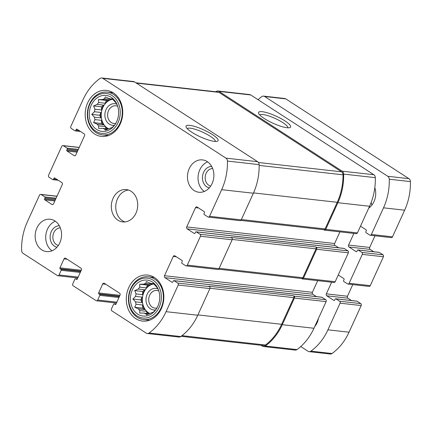 <?xml version="1.0" encoding="UTF-8"?>
<svg xmlns="http://www.w3.org/2000/svg" width="432" height="432" viewBox="0 0 432 432"><rect width="100%" height="100%" fill="white"/><g stroke="black" fill="none" stroke-linecap="round" stroke-linejoin="round"><path stroke-width="0.65" d="M107.611 129.276L104.506 128.925L105.376 130.216L108.945 128.66A15.374 12.436 -83.6 0 0 110.938 127.883L112.153 127.575L114.782 124.924A15.374 12.436 -83.6 0 0 114.89 124.799M108.162 129.028L102.508 128.39A15.374 12.436 -83.6 0 0 104.506 128.925M108.475 128.882A15.374 12.436 96.4 0 1 107.033 128.099A15.374 12.436 96.4 0 1 105.208 126.63L98.658 125.896A15.374 12.436 -83.6 0 1 97.195 124.189L93.62 122.602L94.964 119.605L101.52 120.339A15.374 12.436 96.4 0 0 103.745 124.924L97.195 124.189M112.66 99.284A15.374 12.436 -83.6 0 0 101.498 111.861A15.374 12.436 -83.6 0 0 107.455 128.142A15.374 12.436 -83.6 0 0 108.632 128.806M100.98 117.92L99.695 115.268L100.969 112.466A15.374 12.436 96.4 0 0 100.98 117.92L94.43 117.185A15.374 12.436 -83.6 0 0 94.964 119.605M100.969 112.466L94.419 111.731A15.374 12.436 -83.6 0 1 94.948 109.247L93.598 105.948L97.162 104.393L103.712 105.127A15.374 12.436 96.4 0 0 101.504 109.982L94.948 109.247M105.176 103.248L106.45 100.44L109.015 100.289A15.374 12.436 96.4 0 0 105.176 103.248L98.62 102.508A15.374 12.436 -83.6 0 0 97.162 104.393M109.015 100.289L102.465 99.554A15.374 12.436 -83.6 0 1 104.458 98.777L105.327 96.914L108.896 98.507A15.374 12.436 -83.6 0 1 110.894 99.041L112.109 98.739L114.745 101.536A15.374 12.436 -83.6 0 1 116.208 103.243L117.083 104.533M112.412 99.214A15.374 12.436 96.4 0 0 111.008 99.511L104.458 98.777M112.612 99.236L110.894 99.041M96.638 129.46A18.085 14.629 -83.6 0 0 114.286 125.615A18.085 14.629 -83.6 0 0 116.737 103.793A18.085 14.629 -83.6 0 0 93.614 101.218A18.085 14.629 -83.6 0 0 96.638 129.46M102.508 128.39L98.593 128.396L98.658 125.896M98.62 102.508L98.55 99.554L102.465 99.554M94.43 117.185L91.789 114.383L94.419 111.731M148.732 313.934L145.622 313.589L146.497 314.874L150.066 313.319A15.374 12.436 -83.6 0 0 152.059 312.541L153.274 312.239L155.898 309.582A15.374 12.436 -83.6 0 0 156.011 309.463M149.283 313.686L143.624 313.054A15.374 12.436 -83.6 0 0 145.622 313.589M149.591 313.546A15.374 12.436 96.4 0 1 148.154 312.757A15.374 12.436 96.4 0 1 146.329 311.294L139.779 310.559A15.374 12.436 -83.6 0 1 138.31 308.853L134.741 307.26L136.085 304.263L142.636 304.997A15.374 12.436 96.4 0 0 144.866 309.587L138.31 308.853M153.781 283.948A15.374 12.436 -83.6 0 0 142.619 296.519A15.374 12.436 -83.6 0 0 148.576 312.806A15.374 12.436 -83.6 0 0 149.753 313.47M142.101 302.578L140.81 299.932L142.09 297.13A15.374 12.436 96.4 0 0 142.101 302.578L135.545 301.844A15.374 12.436 -83.6 0 0 136.085 304.263M142.09 297.13L135.54 296.395A15.374 12.436 -83.6 0 1 136.069 293.911L134.714 290.612L138.283 289.051L144.833 289.791A15.374 12.436 96.4 0 0 142.619 294.646L136.069 293.911M146.291 287.906L147.571 285.104L150.136 284.947A15.374 12.436 96.4 0 0 146.291 287.906L139.741 287.172A15.374 12.436 -83.6 0 0 138.283 289.051M150.136 284.947L143.581 284.213A15.374 12.436 -83.6 0 1 145.579 283.435L146.448 281.578L150.017 283.165A15.374 12.436 -83.6 0 1 152.015 283.705L153.23 283.397L155.866 286.2A15.374 12.436 -83.6 0 1 157.329 287.901L158.204 289.192M153.533 283.873A15.374 12.436 96.4 0 0 152.129 284.17L145.579 283.435M153.733 283.894L152.015 283.705M137.759 314.123A18.085 14.629 -83.6 0 0 155.407 310.279A18.085 14.629 -83.6 0 0 157.853 288.457A18.085 14.629 -83.6 0 0 134.735 285.881A18.085 14.629 -83.6 0 0 137.759 314.123M143.624 313.054L139.714 313.054L139.779 310.559M139.741 287.172L139.671 284.218L143.581 284.213M135.545 301.844L132.91 299.047L135.54 296.395M75.681 278.894L77.252 279.072L81.346 270.086A1.447 1.172 96.4 0 0 80.914 268.142L65.642 258.25A1.447 1.172 96.4 0 0 65.216 258.098A1.447 1.172 96.4 0 0 64.039 258.876L59.94 267.867A0.724 0.583 96.4 0 0 60.156 268.839L60.923 269.33A0.724 0.583 96.4 0 1 61.139 270.302L59.017 274.957A1.447 1.172 96.4 0 1 57.834 275.74A1.447 1.172 96.4 0 1 57.413 275.584L23.069 253.336A3.618 2.927 96.4 0 1 21.6 250.409A53.53 43.308 96.4 0 1 27.362 221.805L39.501 195.161A1.447 1.172 96.4 0 1 40.684 194.384A1.447 1.172 96.4 0 1 41.105 194.535L44.798 196.927A0.724 0.583 96.4 0 1 45.014 197.899L44.577 198.86A0.724 0.583 96.4 0 0 44.793 199.832L51.916 204.449A1.447 1.172 96.4 0 0 52.342 204.606A1.447 1.172 96.4 0 0 53.519 203.823L62.3 184.561A1.447 1.172 96.4 0 0 61.868 182.617L54.74 178A0.724 0.583 96.4 0 0 53.941 178.313L53.498 179.275A0.724 0.583 96.4 0 1 52.699 179.588L49.005 177.196A1.447 1.172 96.4 0 1 48.573 175.252L61.744 146.362A1.447 1.172 96.4 0 1 62.921 145.579A1.447 1.172 96.4 0 1 63.347 145.735L67.036 148.127A0.724 0.583 96.4 0 1 67.252 149.099L66.814 150.061A0.724 0.583 96.4 0 0 67.03 151.033L74.158 155.65A1.447 1.172 96.4 0 0 74.579 155.801A1.447 1.172 96.4 0 0 75.762 155.023L84.537 135.761A1.447 1.172 96.4 0 0 84.105 133.817L76.982 129.2A0.724 0.583 96.4 0 0 76.178 129.514L75.74 130.475A0.724 0.583 96.4 0 1 74.936 130.788L71.248 128.396A1.447 1.172 96.4 0 1 70.816 126.452L82.96 99.808A53.53 43.308 96.4 0 1 99.954 78.484A3.618 2.927 96.4 0 1 101.752 77.976A3.618 2.927 96.4 0 1 102.811 78.359L225.963 158.144A3.618 2.927 96.4 0 1 227.432 161.071A53.53 43.308 96.4 0 1 221.675 189.67L209.531 216.319A1.447 1.172 96.4 0 1 208.348 217.096A1.447 1.172 96.4 0 1 207.927 216.945L204.233 214.553A0.724 0.583 96.4 0 1 204.017 213.581L204.46 212.62A0.724 0.583 96.4 0 0 204.244 211.648L197.116 207.031A1.447 1.172 96.4 0 0 196.69 206.874A1.447 1.172 96.4 0 0 195.512 207.652L186.732 226.919A1.447 1.172 96.4 0 0 187.164 228.863L194.292 233.48A0.724 0.583 96.4 0 0 195.097 233.167L195.534 232.2A0.724 0.583 96.4 0 1 196.333 231.892L200.027 234.279A1.447 1.172 96.4 0 1 200.459 236.223L187.288 265.118A1.447 1.172 96.4 0 1 186.111 265.896A1.447 1.172 96.4 0 1 185.684 265.745L181.996 263.353A0.724 0.583 96.4 0 1 181.78 262.381L182.218 261.419A0.724 0.583 96.4 0 0 182.002 260.447L174.874 255.83A1.447 1.172 96.4 0 0 174.452 255.674A1.447 1.172 96.4 0 0 173.27 256.457L164.495 275.719A1.447 1.172 96.4 0 0 164.927 277.663L172.055 282.28A0.724 0.583 96.4 0 0 172.854 281.966L173.291 281.005A0.724 0.583 96.4 0 1 174.096 280.692L177.784 283.084A1.447 1.172 96.4 0 1 178.216 285.028L166.072 311.672A53.53 43.308 96.4 0 1 149.078 332.996A3.618 2.927 96.4 0 1 147.28 333.504A3.618 2.927 96.4 0 1 146.221 333.121L111.877 310.873A1.447 1.172 96.4 0 1 111.445 308.929L113.567 304.274A0.724 0.583 96.4 0 1 114.372 303.961L115.133 304.452A0.724 0.583 96.4 0 0 115.938 304.144L120.031 295.153A1.447 1.172 96.4 0 0 119.599 293.209L104.328 283.316A1.447 1.172 96.4 0 0 103.901 283.16A1.447 1.172 96.4 0 0 102.724 283.937L98.626 292.928A0.724 0.583 96.4 0 0 98.842 293.9L99.608 294.397A0.724 0.583 96.4 0 1 99.824 295.369L97.702 300.024A1.447 1.172 96.4 0 1 96.525 300.802A1.447 1.172 96.4 0 1 96.098 300.65L73.192 285.806A1.447 1.172 96.4 0 1 72.76 283.862L74.882 279.207A0.724 0.583 96.4 0 1 75.681 278.894L76.88 279.439M101.752 77.976L133.445 81.529A3.618 2.927 96.4 0 1 134.503 81.913L257.656 161.698A3.618 2.927 96.4 0 1 259.124 164.624A53.53 43.308 96.4 0 1 253.368 193.228L241.223 219.872A1.447 1.172 96.4 0 1 240.041 220.655L208.348 217.096M191.797 132.235A17.593 3.872 24.5 0 0 217.307 141.291A17.593 3.872 24.5 0 0 203.683 129.859A17.593 3.872 24.5 0 0 186.116 127.073A17.593 3.872 24.5 0 0 191.797 132.235M200.027 234.279L231.719 237.838A1.447 1.172 96.4 0 1 232.151 239.782L218.981 268.677A1.447 1.172 96.4 0 1 217.804 269.455L186.111 265.896M177.784 283.084L209.477 286.637A1.447 1.172 96.4 0 1 209.909 288.581L197.764 315.23A53.53 43.308 96.4 0 1 180.77 336.55A3.618 2.927 96.4 0 1 178.972 337.057L147.28 333.504M77.247 279.077A0.724 0.583 96.4 0 1 76.448 279.391M215.833 91.751A53.53 43.308 96.4 0 1 216.157 91.514A3.618 2.927 96.4 0 1 217.955 91.012A3.618 2.927 96.4 0 1 219.013 91.395L250.706 94.948L373.858 174.728A3.618 2.927 96.4 0 1 375.327 177.655A53.53 43.308 96.4 0 1 369.571 206.258L357.426 232.907A1.447 1.172 96.4 0 1 356.243 233.685L324.551 230.132A1.447 1.172 96.4 0 1 324.13 229.975L323.692 229.694M217.955 91.012L249.647 94.565A3.618 2.927 96.4 0 1 250.706 94.948M264.319 118.552A17.593 3.872 24.5 0 0 289.829 127.607A17.593 3.872 24.5 0 0 276.199 116.181A17.593 3.872 24.5 0 0 258.638 113.395A17.593 3.872 24.5 0 0 264.319 118.552M324.551 230.132A1.447 1.172 96.4 0 0 325.733 229.354L337.878 202.705A53.53 43.308 96.4 0 0 343.634 174.101A3.618 2.927 96.4 0 0 342.166 171.175L219.013 91.395M339.935 231.854L334.627 243.502A1.447 1.172 96.4 0 0 335.059 245.446L338.699 247.806M196.123 231.811L344.018 248.4A0.724 0.583 96.4 0 1 344.228 248.476L347.922 250.868A1.447 1.172 96.4 0 1 348.354 252.812L335.183 281.707A1.447 1.172 96.4 0 1 334.006 282.485L302.314 278.932A1.447 1.172 96.4 0 1 301.887 278.775L301.45 278.494M302.314 278.932A1.447 1.172 96.4 0 0 303.491 278.154L316.661 249.259A1.447 1.172 96.4 0 0 316.229 247.315L315.592 246.904A1.447 1.172 96.4 0 1 316.024 248.848L302.859 277.738A1.447 1.172 96.4 0 1 301.676 278.521L218.587 269.201M231.719 237.838L231.082 237.422L315.592 246.904M317.698 280.654L312.39 292.307A1.447 1.172 96.4 0 0 312.822 294.251L316.456 296.606M173.885 280.616L321.775 297.2A0.724 0.583 96.4 0 1 321.991 297.281L325.679 299.668A1.447 1.172 96.4 0 1 326.111 301.612L313.967 328.261A53.53 43.308 96.4 0 1 296.973 349.585A3.618 2.927 96.4 0 1 295.175 350.087L263.482 346.534A3.618 2.927 96.4 0 1 262.424 346.151L261.09 345.287M263.482 346.534A3.618 2.927 96.4 0 0 265.286 346.032A53.53 43.308 96.4 0 0 282.28 324.707L294.424 298.058A1.447 1.172 96.4 0 0 293.987 296.114L293.355 295.704A1.447 1.172 96.4 0 1 293.787 297.648L281.642 324.292A53.53 43.308 96.4 0 1 265.453 345.022A3.618 2.927 96.4 0 1 263.596 345.568L181.094 336.317M209.477 286.637L208.84 286.222L293.355 295.704M54.94 220.963A16.276 13.171 96.4 0 1 60.858 239.938A16.276 13.171 96.4 0 1 46.543 251.586A16.276 13.171 96.4 0 1 41.774 249.858A16.276 13.171 96.4 0 1 35.856 230.882A16.276 13.171 96.4 0 1 50.171 219.235A16.276 13.171 96.4 0 1 54.94 220.963M207.257 161.622A16.276 13.171 96.4 0 1 213.176 180.598A16.276 13.171 96.4 0 1 198.86 192.245A16.276 13.171 96.4 0 1 194.092 190.517A16.276 13.171 96.4 0 1 188.174 171.542A16.276 13.171 96.4 0 1 202.489 159.894A16.276 13.171 96.4 0 1 207.257 161.622M135.713 318.616A23.15 18.727 -83.6 0 0 142.495 321.073A23.15 18.727 -83.6 0 0 163.685 300.159A23.15 18.727 -83.6 0 0 147.658 275.065A23.15 18.727 -83.6 0 0 127.3 291.632A23.15 18.727 -83.6 0 0 135.713 318.616M94.592 133.958A23.15 18.727 -83.6 0 0 101.374 136.415A23.15 18.727 -83.6 0 0 122.569 115.495A23.15 18.727 -83.6 0 0 106.537 90.407A23.15 18.727 -83.6 0 0 86.179 106.969A23.15 18.727 -83.6 0 0 94.592 133.958M117.931 220.185A16.276 13.171 -83.6 0 0 122.704 221.913A16.276 13.171 -83.6 0 0 137.603 207.209A16.276 13.171 -83.6 0 0 126.333 189.567A16.276 13.171 -83.6 0 0 112.018 201.215A16.276 13.171 -83.6 0 0 117.931 220.185M135.837 82.777L217.841 91.978A3.618 2.927 96.4 0 1 218.905 92.362L341.545 171.812A3.618 2.927 96.4 0 1 343.019 174.82A53.53 43.308 96.4 0 1 337.241 202.295L325.096 228.938A1.447 1.172 96.4 0 1 323.919 229.716L240.829 220.401M287.901 127.796A15.493 3.413 24.5 0 0 275.162 118.465A15.493 3.413 24.5 0 0 259.756 114.971M215.379 141.48A15.493 3.413 24.5 0 0 202.64 132.149A15.493 3.413 24.5 0 0 187.234 128.655M128.52 190.048A16.276 13.171 -83.6 0 0 116.138 203.056A16.276 13.171 -83.6 0 0 122.369 220.687A16.276 13.171 -83.6 0 0 124.945 221.929M117.72 106.342A8.894 7.193 -83.6 0 0 115.808 105.791A8.894 7.193 -83.6 0 0 107.989 112.153A8.894 7.193 -83.6 0 0 111.224 122.521A8.894 7.193 -83.6 0 0 113.827 123.466A8.894 7.193 -83.6 0 0 115.814 123.347M116.942 104.263A10.849 8.78 -83.6 0 0 105.748 110.246A10.849 8.78 -83.6 0 0 109.285 124.13A10.849 8.78 -83.6 0 0 114.518 125.215M95.834 131.225A20.072 16.243 -83.6 0 0 120.253 112.428A20.072 16.243 -83.6 0 0 95.785 96.574A20.072 16.243 -83.6 0 0 95.834 131.225M96.098 132.608A21.519 17.41 -83.6 0 0 102.406 134.892A21.519 17.41 -83.6 0 0 122.105 115.447A21.519 17.41 -83.6 0 0 107.201 92.119A21.519 17.41 -83.6 0 0 88.274 107.519A21.519 17.41 -83.6 0 0 96.098 132.608M158.841 291.006A8.894 7.193 -83.6 0 0 156.929 290.45A8.894 7.193 -83.6 0 0 149.11 296.816A8.894 7.193 -83.6 0 0 152.339 307.179A8.894 7.193 -83.6 0 0 154.948 308.124A8.894 7.193 -83.6 0 0 156.935 308.011M158.058 288.927A10.849 8.78 -83.6 0 0 146.869 294.91A10.849 8.78 -83.6 0 0 150.406 308.794A10.849 8.78 -83.6 0 0 155.639 309.879M136.955 315.889A20.072 16.243 -83.6 0 0 161.368 297.086A20.072 16.243 -83.6 0 0 136.901 281.237A20.072 16.243 -83.6 0 0 136.955 315.889M137.214 317.266A21.519 17.41 -83.6 0 0 143.521 319.55A21.519 17.41 -83.6 0 0 163.226 300.105A21.519 17.41 -83.6 0 0 148.322 276.777A21.519 17.41 -83.6 0 0 129.395 292.178A21.519 17.41 -83.6 0 0 137.214 317.266M207.619 161.86A16.276 13.171 -83.6 0 0 198.153 175.786A16.276 13.171 -83.6 0 0 204.298 191.457M212.647 168.507A8.894 7.193 -83.6 0 0 205.443 175.343A8.894 7.193 -83.6 0 0 208.786 185.274A8.894 7.193 -83.6 0 0 210.676 186.089M211.664 166.423A10.849 8.78 -83.6 0 0 202.786 174.701A10.849 8.78 -83.6 0 0 206.852 186.883A10.849 8.78 -83.6 0 0 209.255 187.904M55.301 221.206A16.276 13.171 -83.6 0 0 45.835 235.127A16.276 13.171 -83.6 0 0 51.98 250.803M60.329 227.853A8.894 7.193 -83.6 0 0 53.125 234.684A8.894 7.193 -83.6 0 0 56.468 244.62A8.894 7.193 -83.6 0 0 58.358 245.435M59.346 225.769A10.849 8.78 -83.6 0 0 50.468 234.047A10.849 8.78 -83.6 0 0 54.529 246.229A10.849 8.78 -83.6 0 0 56.938 247.25M152.129 284.17L152.642 283.775M147.571 285.104L139.671 284.218M142.619 294.646L142.614 291.497L134.714 290.612M142.614 291.497L144.833 289.791M140.81 299.932L132.91 299.047M144.866 309.587L142.641 308.146L134.741 307.26M142.641 308.146L142.636 304.997M147.388 313.475L146.329 311.294M111.008 99.511L111.526 99.112M106.45 100.44L98.55 99.554M101.504 109.982L101.498 106.834L93.598 105.948M101.498 106.834L103.712 105.127M99.695 115.268L91.789 114.383M103.745 124.924L101.52 123.487L93.62 122.602M101.52 123.487L101.52 120.339M106.267 128.812L105.208 126.63M300.758 346.54L308.059 351.27A3.618 2.927 -83.6 0 0 309.118 351.653A3.618 2.927 -83.6 0 0 310.921 351.151A53.53 43.308 -83.6 0 0 327.915 329.827L340.06 303.178A1.447 1.172 -83.6 0 0 339.622 301.234L335.934 298.841A0.724 0.583 -83.6 0 0 335.135 299.155L334.692 300.116A0.724 0.583 -83.6 0 1 333.893 300.429L326.765 295.812A1.447 1.172 -83.6 0 1 326.333 293.868L331.641 282.22M309.118 351.653L330.248 354.024A3.618 2.927 -83.6 0 0 332.046 353.516A53.53 43.308 -83.6 0 0 349.04 332.192L361.184 305.548A1.447 1.172 -83.6 0 0 360.752 303.604L357.064 301.212A0.724 0.583 -83.6 0 0 356.848 301.136L335.723 298.766M351.529 300.537L347.895 298.183L326.765 295.812M352.771 284.591L347.463 296.239A1.447 1.172 -83.6 0 0 347.895 298.183M338.251 274.979L343.84 278.597A0.724 0.583 -83.6 0 1 344.056 279.569L343.618 280.535A0.724 0.583 -83.6 0 0 343.834 281.507L347.528 283.894A1.447 1.172 -83.6 0 0 347.949 284.051A1.447 1.172 -83.6 0 0 349.132 283.273L362.297 254.378A1.447 1.172 -83.6 0 0 361.865 252.434L358.177 250.042A0.724 0.583 -83.6 0 0 357.372 250.355L356.935 251.316A0.724 0.583 -83.6 0 1 356.13 251.629L349.007 247.012A1.447 1.172 -83.6 0 1 348.57 245.068L353.884 233.42M347.949 284.051L369.079 286.421A1.447 1.172 -83.6 0 0 370.256 285.638L383.427 256.748A1.447 1.172 -83.6 0 0 382.995 254.804L379.301 252.412A0.724 0.583 -83.6 0 0 379.091 252.337L357.961 249.966M373.766 251.737L370.132 249.383L349.007 247.012M375.008 235.791L369.7 247.439A1.447 1.172 -83.6 0 0 370.132 249.383M360.493 226.179L366.082 229.797A0.724 0.583 -83.6 0 1 366.298 230.769L365.861 231.73A0.724 0.583 -83.6 0 0 366.077 232.702L369.765 235.094A1.447 1.172 -83.6 0 0 370.192 235.251A1.447 1.172 -83.6 0 0 371.369 234.468L383.513 207.824A53.53 43.308 -83.6 0 0 389.27 179.221A3.618 2.927 -83.6 0 0 387.801 176.294L264.654 96.514A3.618 2.927 -83.6 0 0 263.59 96.125A3.618 2.927 -83.6 0 0 261.792 96.633A53.53 43.308 -83.6 0 0 258.012 99.679M370.192 235.251L391.316 237.616A1.447 1.172 -83.6 0 0 392.499 236.839L404.638 210.195A53.53 43.308 -83.6 0 0 410.4 181.591A3.618 2.927 -83.6 0 0 408.931 178.664L285.779 98.879A3.618 2.927 -83.6 0 0 284.72 98.496L263.59 96.125M371.131 202.516A16.276 13.171 -83.6 0 0 372.006 204.952M368.68 208.208A16.276 13.171 -83.6 0 0 374.825 187.618M314.788 326.462A14.467 11.707 -83.6 0 0 318.406 318.524M59.017 274.957L78.149 277.106M41.105 194.535L56.943 196.312M63.347 145.735L79.186 147.512M102.811 78.359L134.503 81.913M225.963 158.144L257.656 161.698M227.432 161.071L259.124 164.624M221.675 189.67L253.368 193.228M209.531 216.319L241.223 219.872M200.459 236.223L232.151 239.782M187.288 265.118L218.981 268.677M178.216 285.028L209.909 288.581M166.072 311.672L197.764 315.23M149.078 332.996L180.77 336.55M97.702 300.024L116.834 302.168M64.039 258.876L67.144 259.227M59.94 267.867L81.27 270.259M60.156 268.839L80.854 271.161M60.923 269.33L80.681 271.55M61.139 270.302L80.271 272.452M44.798 196.927L56.09 198.191M45.014 197.899L55.679 199.093M44.577 198.86L55.237 200.059M44.793 199.832L54.826 200.961M51.916 204.449L52.79 204.547M53.941 178.313L55.49 178.486M53.498 179.275L57.38 179.712M67.036 148.127L78.327 149.391M67.252 149.099L77.917 150.293M66.814 150.061L77.479 151.254M67.03 151.033L77.069 152.156M74.158 155.65L75.028 155.747M76.178 129.514L77.733 129.686M75.74 130.475L79.623 130.912M342.166 171.175L373.858 174.728M343.634 174.101L375.327 177.655M337.878 202.705L369.571 206.258M325.733 229.354L357.426 232.907M195.512 207.652L198.617 208.003M186.732 226.919L334.627 243.502M187.164 228.863L335.059 245.446M194.292 233.48L194.729 233.528M196.333 231.892L344.228 248.476M316.229 247.315L347.922 250.868M316.661 249.259L348.354 252.812M303.491 278.154L335.183 281.707M173.27 256.457L176.375 256.802M164.495 275.719L312.39 292.307M164.927 277.663L312.822 294.251M172.055 282.28L172.487 282.328M174.096 280.692L321.991 297.281M293.987 296.114L325.679 299.668M294.424 298.058L326.111 301.612M282.28 324.707L313.967 328.261M265.286 346.032L296.973 349.585M114.372 303.961L115.938 304.133M115.133 304.452L115.571 304.501M102.724 283.937L105.829 284.288M98.626 292.928L119.956 295.321M98.842 293.9L119.545 296.222M99.608 294.397L119.367 296.611M99.824 295.369L118.957 297.513M210.022 288.252L293.787 297.648M197.915 314.901L281.642 324.292M181.964 335.659L265.453 345.022M232.259 239.452L316.024 248.848M219.132 268.348L302.859 277.738M136.334 83.101L218.905 92.362M258.466 162.497L341.545 171.812M259.141 165.407L343.019 174.82M253.514 192.904L337.241 202.295M241.369 219.548L325.096 228.938M332.046 353.516L310.921 351.151M349.04 332.192L327.915 329.827M361.184 305.548L340.06 303.178M360.752 303.604L339.622 301.234M357.064 301.212L335.934 298.841M334.33 300.478L333.893 300.429M347.463 296.239L326.333 293.868M370.256 285.638L349.132 283.273M383.427 256.748L362.297 254.378M382.995 254.804L361.865 252.434M379.301 252.412L358.177 250.042M356.567 251.678L356.13 251.629M369.7 247.439L348.57 245.068M392.499 236.839L371.369 234.468M404.638 210.195L383.513 207.824M410.4 181.591L389.27 179.221M408.931 178.664L387.801 176.294M285.779 98.879L264.654 96.514M57.834 275.74L77.755 277.97M40.684 194.384L56.992 196.209M62.921 145.579L79.229 147.409M96.525 300.802L116.44 303.037M75.47 278.818L77.274 279.023M52.909 179.663L58.234 180.263M75.152 130.864L80.471 131.463M114.156 303.885L115.96 304.085M113.211 92.794L107.201 92.119M108.416 135.567L102.406 134.892M154.332 277.452L148.322 276.777M149.531 320.225L143.521 319.55"/></g></svg>
